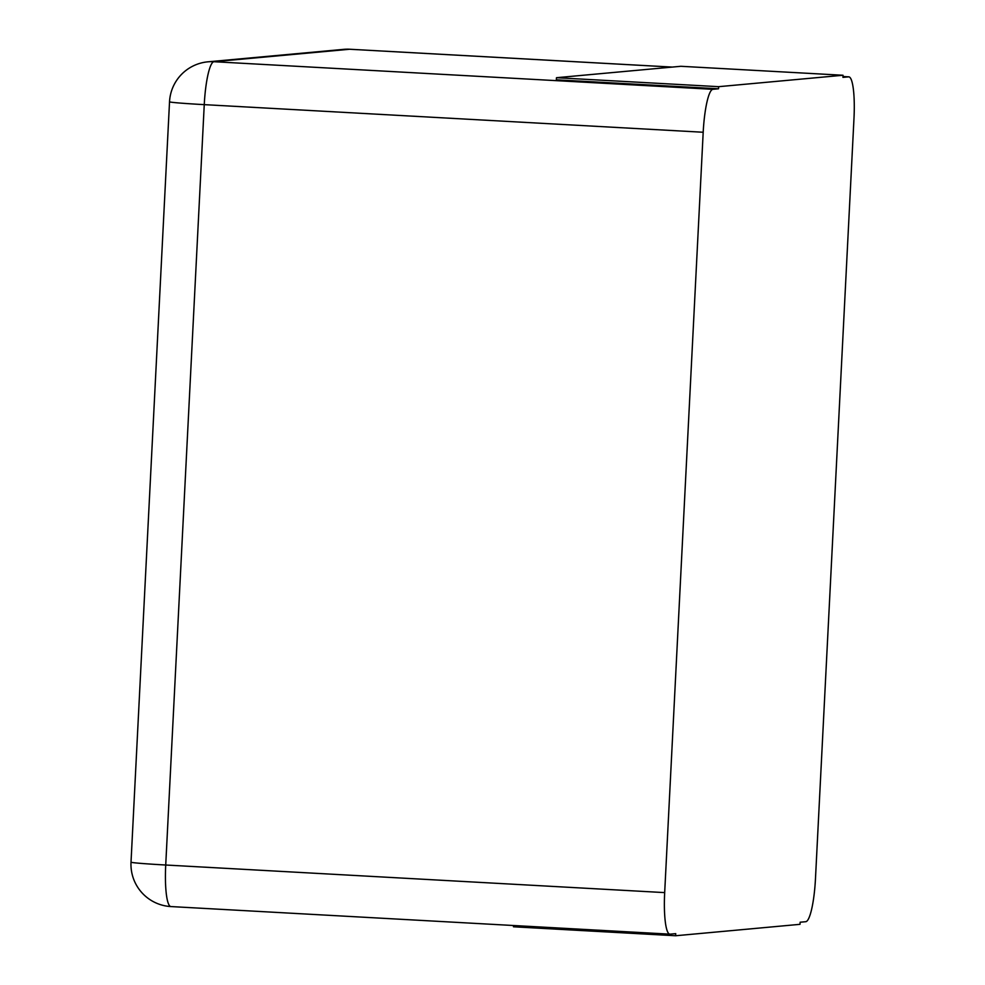 <?xml version="1.0" encoding="UTF-8"?>
<svg xmlns="http://www.w3.org/2000/svg" width="985" height="985" viewBox="0 0 985 985"><rect width="100%" height="100%" fill="white"/><g stroke="black" fill="none" stroke-linecap="round" stroke-linejoin="round"><path stroke-width="1.48" d="M718.521 88.785L718.631 86.68L556.476 77.704L556.365 79.822L718.521 88.785L712.869 89.315A42.306 7.498 93.2 0 0 703.192 132.249L664.678 892.607A42.306 7.498 -86.8 0 0 669.874 934.162A42.306 7.498 -86.8 0 0 670.071 934.162L675.722 933.632L675.624 935.75L513.468 926.787L513.53 925.518M675.624 935.75L800.029 924.324L800.128 922.219L805.792 921.701A42.306 7.498 93.2 0 0 815.469 878.768L853.983 118.397A42.306 7.498 -86.8 0 0 848.787 76.842L842.975 76.522L848.59 76.855A42.306 7.498 -86.8 0 1 848.787 76.842M718.631 86.68L843.037 75.254L842.926 77.372L848.59 76.855M843.037 75.254L680.881 66.291L556.476 77.704M664.678 892.607L165.726 865.015A42.306 7.498 93.2 0 0 170.934 906.569L669.874 934.162M672.139 67.091L349.65 49.25L213.93 61.71A42.306 7.498 93.2 0 0 204.252 104.644L165.726 865.015A42.306 1.096 -177.1 0 1 131.017 862.183A42.306 42.306 0 0 0 170.934 906.569M672.238 67.078L349.847 49.25A42.306 7.498 93.2 0 0 349.65 49.25A42.306 41.629 -95.2 0 0 343.642 49.361L207.921 61.821A42.306 42.306 0 0 0 169.531 101.812L131.017 862.183M712.869 89.315L213.93 61.71A42.306 41.629 -95.2 0 0 207.921 61.821M703.192 132.249L204.252 104.644A42.306 1.096 -177.1 0 1 169.531 101.812M349.847 49.25A42.306 42.306 0 0 0 343.642 49.361"/></g></svg>
